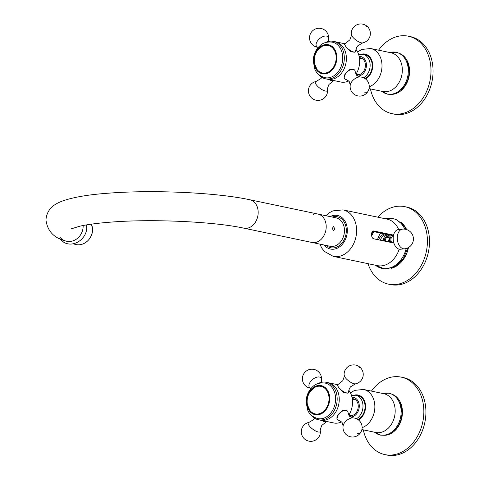 <?xml version="1.0" encoding="UTF-8"?>
<svg xmlns="http://www.w3.org/2000/svg" width="479" height="479" viewBox="0 0 479 479"><rect width="100%" height="100%" fill="white"/><g stroke="black" fill="none" stroke-linecap="round" stroke-linejoin="round"><path stroke-width="0.72" d="M326.75 421.502L326.744 421.514A6.598 2.197 -143.2 0 1 326.331 421.801A6.598 2.197 -143.2 0 1 324.99 421.795A6.598 2.197 -143.2 0 1 321.882 420.484M314.619 242.596A14.514 11.125 101.9 0 1 311.937 242.458A14.514 11.125 -78.1 0 0 326.205 227.088A14.514 11.125 101.9 0 1 314.619 242.596M70.982 228.926L80.011 226.142C87.723 224.441 98.117 223.094 111.206 222.094C152.759 218.759 214.472 221.693 243.907 228.178A14.514 11.125 -78.1 0 0 246.589 228.315A14.514 11.125 -78.1 0 0 258.175 212.808A14.514 11.125 -78.1 0 0 249.87 199.767L317.9 214.047A14.514 11.125 101.9 0 1 326.205 227.088A14.514 11.125 -78.1 0 0 317.9 214.047A14.514 11.125 -78.1 0 0 313.098 214.388M59.983 237.285A14.514 13.029 -70.4 0 0 74.431 240.272A14.514 13.029 -70.4 0 0 83.142 226.483A14.514 13.029 -70.4 0 0 83.13 225.501A14.514 13.029 109.6 0 1 83.142 226.483A14.514 13.029 109.6 0 1 65.078 240.811C53.738 237.841 47.361 230.872 45.942 219.909C46.966 207.88 55.75 203.755 61.414 201.414C72.197 197.366 88.076 194.606 109.056 193.145C153.555 189.684 216.544 192.552 249.87 199.767M404.773 206.659L406.845 207.096A39.589 30.339 101.9 0 1 429.489 242.655A39.589 30.339 101.9 0 1 390.583 284.586L388.505 284.149A39.589 30.339 -78.1 0 0 427.412 242.218A39.589 30.339 -78.1 0 0 404.773 206.659A39.589 30.339 -78.1 0 0 377.763 217.173M368.004 263.666A39.589 30.339 -78.1 0 0 388.505 284.149M391.109 268.348A25.07 19.214 -78.1 0 0 408.455 247.553M406.623 229.579A25.07 19.214 -78.1 0 0 400.797 222.172M318.373 74.203A19.136 14.663 -78.1 0 0 325.51 78.813L327.588 79.245A19.136 14.663 -78.1 0 0 344.281 68.461A19.136 14.663 -78.1 0 0 342.311 46.062A19.136 14.663 -78.1 0 0 335.444 41.793A19.136 14.663 101.9 0 1 346.389 58.983A19.136 14.663 101.9 0 1 327.588 79.245L340.862 82.035A19.136 14.663 101.9 0 0 348.628 80.999M355.951 49.301A19.136 14.663 101.9 0 1 355.975 74.209M366.207 26.285A9.568 5.257 -39.8 0 1 368.153 27.387A9.568 9.568 0 0 0 351.281 34.386C351.766 34.422 351.293 36.248 349.868 39.853L345.323 43.481A6.598 2.197 36.8 0 0 344.91 43.769A6.598 2.197 36.8 0 0 347.329 48.187A6.598 2.197 36.8 0 0 353.724 51.954A6.598 2.197 36.8 0 0 355.484 51.666L355.047 52.247L350.945 51.804L346.048 46.846L344.479 44.349M344.042 78.047L345.491 73.58L350.059 69.275L354.179 69.599M334.611 413.73A19.136 14.663 -78.1 0 0 338.809 394.888A19.136 14.663 -78.1 0 0 328.307 382.727A19.136 14.663 101.9 0 1 339.252 399.917A19.136 14.663 101.9 0 1 320.445 420.179A19.136 14.663 -78.1 0 0 334.611 413.73M336.899 418.981L338.348 414.515L342.916 410.21L347.036 410.533M348.808 390.235A19.136 14.663 101.9 0 1 348.832 415.143M359.064 367.219A9.568 5.257 -39.8 0 1 361.016 368.321A9.568 9.568 0 0 0 344.138 375.32C344.623 375.356 344.156 377.183 342.724 380.787L338.18 384.415A6.598 2.197 36.8 0 0 337.767 384.703A6.598 2.197 36.8 0 0 340.186 389.122A6.598 2.197 36.8 0 0 346.586 392.888A6.598 2.197 36.8 0 0 348.341 392.6L347.904 393.181L343.802 392.732L338.904 387.78L337.336 385.284M341.485 421.933A19.136 14.663 101.9 0 1 333.719 422.963L318.367 419.742A19.136 14.663 -78.1 0 0 337.174 399.48A19.136 14.663 -78.1 0 0 326.229 382.29A19.136 14.663 -78.1 0 0 317.84 383.643M401.198 377.129L403.276 377.566A39.589 30.339 101.9 0 1 425.915 413.126A39.589 30.339 101.9 0 1 387.008 455.05L384.936 454.613A39.589 30.339 -78.1 0 0 423.843 412.688A39.589 30.339 -78.1 0 0 401.198 377.129A39.589 30.339 -78.1 0 0 371.423 391.104M363.286 429.849A39.589 30.339 -78.1 0 0 384.936 454.613M385.691 435.237A21.112 16.178 -78.1 0 0 402.432 412.694A21.112 16.178 -78.1 0 0 394.097 395.169M358.777 74.329A8.58 6.574 -78.1 0 0 359.136 74.61M362.471 58.719A8.58 6.574 -78.1 0 0 362.028 58.833M363.615 77.796A12.538 9.61 -78.1 0 0 370.135 65.569A12.538 9.61 -78.1 0 0 362.962 54.313L365.034 54.744A12.538 9.61 101.9 0 1 372.207 66.006A12.538 9.61 101.9 0 1 365.034 78.58M359.4 57.731A8.58 6.574 101.9 0 1 360.489 57.839A8.58 6.574 101.9 0 1 365.393 65.539A8.58 6.574 101.9 0 1 356.969 74.628A8.58 6.574 101.9 0 1 356.059 74.341M357.675 433.597A9.568 3.185 36.8 0 0 360.22 433.178A9.568 9.568 0 0 0 352.748 417.892L349.718 416.299C349.484 416.55 348.934 415.335 348.065 412.659A6.598 3.622 140.2 0 0 347.562 411.162A6.598 3.622 140.2 0 0 346.215 410.401A6.598 3.622 140.2 0 0 339.192 413.521A6.598 3.622 140.2 0 0 337.426 419.61A6.598 3.622 140.2 0 0 338.773 420.37A6.598 3.622 140.2 0 0 338.809 420.376A6.598 3.622 140.2 0 0 338.821 420.382L338.809 420.376M359.891 76.957L356.861 75.365C356.627 75.616 356.077 74.401 355.208 71.724A6.598 3.622 140.2 0 0 354.705 70.227A6.598 3.622 140.2 0 0 353.358 69.467A6.598 3.622 140.2 0 0 346.329 72.586A6.598 3.622 140.2 0 0 344.569 78.676A6.598 3.622 140.2 0 0 345.91 79.436A6.598 3.622 140.2 0 0 345.952 79.448A6.598 3.622 140.2 0 0 345.964 79.448L345.988 79.454C348.437 80.789 349.52 81.544 349.233 81.729L350.251 84.987A9.568 9.568 0 0 0 367.363 92.243A9.568 9.568 0 0 0 359.891 76.957A7.425 4.077 140.2 0 0 351.802 81.669A7.425 4.077 140.2 0 0 350.251 84.987M355.484 51.666A6.598 2.197 36.8 0 0 355.64 51.187C356.196 46.978 358.268 45.355 357.831 45.798L362.675 42.894A9.568 9.568 0 0 0 368.153 27.387M348.341 392.6A6.598 2.197 36.8 0 0 348.496 392.121C349.053 387.912 351.131 386.29 350.688 386.733L355.532 383.829A9.568 9.568 0 0 0 361.016 368.321M355.328 399.654A8.58 6.574 -78.1 0 0 354.885 399.767M351.634 415.263A8.58 6.574 -78.1 0 0 351.993 415.544M356.472 418.73A12.538 9.61 -78.1 0 0 362.992 406.503A12.538 9.61 -78.1 0 0 355.819 395.247L357.897 395.678A12.538 9.61 101.9 0 1 365.064 406.94A12.538 9.61 101.9 0 1 357.891 419.514M352.257 398.66A8.58 6.574 101.9 0 1 353.346 398.767A8.58 6.574 101.9 0 1 358.256 406.473A8.58 6.574 101.9 0 1 349.826 415.556A8.58 6.574 101.9 0 1 348.916 415.275M395.127 245.835L394.9 245.458A9.239 5.76 -95.9 0 1 393.756 234.393L393.9 233.974A9.897 6.173 -95.9 0 1 398.396 229.555L402.504 229.13A9.897 6.173 84.1 0 0 397.307 238.638A9.897 6.173 84.1 0 0 403.312 248.751A9.897 6.173 84.1 0 0 404.539 248.817L400.432 249.242A9.897 6.173 -95.9 0 1 399.211 249.176A9.897 6.173 -95.9 0 1 395.127 245.835A9.897 6.173 -95.9 0 1 393.9 233.974M383.248 240.817A4.94 3.784 101.9 0 1 383.248 240.422A4.94 3.784 101.9 0 1 384.745 236.488A4.94 3.784 101.9 0 1 388.816 235.446A4.94 3.784 101.9 0 1 390.924 239.602A4.94 3.784 101.9 0 1 390.924 239.626A4.94 3.784 101.9 0 1 390.924 239.656A4.94 3.784 101.9 0 1 390.277 242.29M391.864 242.625A3.299 2.06 -95.9 0 1 390.924 239.656A3.299 2.06 -95.9 0 1 390.924 239.626A3.299 2.06 -95.9 0 1 390.924 239.602A3.299 2.06 -95.9 0 1 392.654 236.782L393.211 236.722M384.415 241.063A3.497 2.682 101.9 0 1 384.368 240.302A3.497 2.682 101.9 0 1 387.158 236.572A3.497 2.682 101.9 0 1 389.804 239.745A3.497 2.682 101.9 0 1 389.11 242.045M385.403 241.272A2.838 2.173 101.9 0 1 385.296 240.338A2.838 2.173 101.9 0 1 388.08 237.333A2.838 2.173 101.9 0 1 389.702 239.883A2.838 2.173 101.9 0 1 388.954 242.015M389.523 238.722A2.838 2.173 -78.1 0 0 388.613 241.039A2.838 2.173 -78.1 0 0 388.72 241.967M329.696 398.953A14.843 11.376 -78.1 0 0 318.457 385.481A14.843 11.376 -78.1 0 0 306.614 401.342A14.843 11.376 -78.1 0 0 317.846 414.814A14.843 11.376 -78.1 0 0 329.696 398.953M308.236 395.379A14.184 10.873 101.9 0 1 320.78 386.212A14.184 10.873 101.9 0 1 329.181 399.007A14.184 10.873 101.9 0 1 317.858 414.161A14.184 10.873 101.9 0 1 307.123 401.288A14.184 10.873 101.9 0 1 307.159 400.528M311.23 415.137A19.136 14.663 -78.1 0 0 318.367 419.742M333.588 226.513L332.3 228.363L333.498 230.818L335.043 228.938L333.324 226.501M393.349 235.734L372.53 231.363M393.804 243.033L373.698 238.811C372.279 238.267 371.566 236.782 371.548 234.351C371.656 232.022 372.428 230.902 373.859 230.992L393.528 235.117M373.381 230.962L372.937 231.088M333.893 80.568L333.887 80.58A6.598 2.197 -143.2 0 1 333.474 80.867A6.598 2.197 -143.2 0 1 332.133 80.861A6.598 2.197 -143.2 0 1 329.025 79.55M373.111 231.489A19.795 15.172 -78.1 0 0 371.548 234.351M371.686 235.985A18.807 14.412 101.9 0 1 373.943 231.662M386.08 234.207A11.544 8.85 -78.1 0 0 380.158 240.171M380.583 233.057A18.807 14.412 -78.1 0 0 377.56 239.626M378.5 239.823A11.544 8.85 101.9 0 1 384.421 233.86M408.342 36.194L410.413 36.632A39.589 30.339 101.9 0 1 433.058 72.191A39.589 30.339 101.9 0 1 394.151 114.116L392.079 113.679A39.589 30.339 -78.1 0 0 430.986 71.754A39.589 30.339 -78.1 0 0 408.342 36.194A39.589 30.339 -78.1 0 0 378.56 50.169M370.429 88.914A39.589 30.339 -78.1 0 0 392.079 113.679M392.834 94.303A21.112 16.178 -78.1 0 0 409.569 71.76A21.112 16.178 -78.1 0 0 401.24 54.241M313.751 60.408A14.843 11.376 -78.1 0 0 324.99 73.88A14.843 11.376 -78.1 0 0 336.833 58.019A14.843 11.376 -78.1 0 0 325.6 44.547A14.843 11.376 -78.1 0 0 313.751 60.408M315.38 54.444A14.184 10.873 101.9 0 1 327.917 45.277A14.184 10.873 101.9 0 1 336.324 58.073A14.184 10.873 101.9 0 1 325.001 73.227A14.184 10.873 101.9 0 1 314.266 60.354A14.184 10.873 101.9 0 1 314.296 59.6M325.51 78.813A19.136 14.663 -78.1 0 0 344.317 58.546A19.136 14.663 -78.1 0 0 333.372 41.356A19.136 14.663 -78.1 0 0 324.978 42.709M308.979 422.388A9.568 9.568 0 0 0 303.5 437.896A9.568 9.568 0 0 0 320.373 430.896A7.425 2.473 -143.2 0 1 318.224 431.974A7.425 2.473 -143.2 0 1 309.584 426.232A7.425 2.473 -143.2 0 1 308.979 422.388L313.823 419.478L314.703 418.275M381.721 91.285A21.316 16.334 -78.1 0 0 398.905 91.1A21.316 16.334 -78.1 0 0 408.294 71.443A21.316 16.334 -78.1 0 0 389.852 52.54L396.558 52.259L400.923 54.031L403.025 55.63L407.958 63.456L409.156 71.682C408.916 78.263 406.761 83.891 402.683 88.567L395.025 93.746L392.457 94.363L387.75 94.231L381.709 91.279M369.261 86.735A19.795 15.172 -78.1 0 0 381.997 66.294A19.795 15.172 -78.1 0 0 370.674 48.517L391.002 52.78A19.795 15.172 101.9 0 1 402.324 70.563A19.795 15.172 101.9 0 1 382.871 91.525L369.034 88.621M365.579 78.975A13.196 10.113 -78.1 0 0 372.722 65.952A13.196 10.113 -78.1 0 0 361.723 54.145M357.633 76.035A9.897 7.586 -78.1 0 0 366.423 65.437A9.897 7.586 -78.1 0 0 359.16 56.432M311.17 388.271A7.425 4.077 -39.8 0 1 310.997 388.241A7.425 4.077 -39.8 0 1 310.518 381.655A7.425 4.077 -39.8 0 1 319.373 377.027A7.425 4.077 -39.8 0 1 321.403 380.29A9.568 9.568 0 0 0 304.291 373.033A9.568 9.568 0 0 0 311.152 388.295M352.748 417.892A7.425 4.077 140.2 0 0 344.658 422.604A7.425 4.077 140.2 0 0 343.114 425.921L342.09 422.658C342.377 422.478 341.293 421.718 338.845 420.388M364.818 92.663A9.568 3.185 36.8 0 0 367.363 92.243M351.281 34.386A7.425 2.473 36.8 0 0 352.736 37.093A7.425 2.473 36.8 0 0 361.37 42.835A7.425 2.473 36.8 0 0 362.675 42.894M344.138 375.32A7.425 2.473 36.8 0 0 345.593 378.027A7.425 2.473 36.8 0 0 354.232 383.769A7.425 2.473 36.8 0 0 355.532 383.829M91.489 224.136A14.514 13.029 109.6 0 1 92.465 229.8A14.514 13.029 109.6 0 1 74.395 244.128L73.335 243.751M382.697 393.469L389.415 393.193L393.78 394.965L395.888 396.564L400.815 404.39L402.013 412.617C401.773 419.197 399.618 424.825 395.546 429.501L387.888 434.681L385.314 435.297L380.607 435.166L374.566 432.214A21.316 16.334 -78.1 0 0 391.762 432.034A21.316 16.334 -78.1 0 0 401.151 412.377A21.316 16.334 -78.1 0 0 382.709 393.475M362.118 427.669A19.795 15.172 -78.1 0 0 374.853 407.228A19.795 15.172 -78.1 0 0 363.531 389.445L383.859 393.714A19.795 15.172 101.9 0 1 395.181 411.491A19.795 15.172 101.9 0 1 375.728 432.459L361.89 429.555M358.436 419.909A13.196 10.113 -78.1 0 0 365.579 406.887A13.196 10.113 -78.1 0 0 354.58 395.079M350.496 416.969A9.897 7.586 -78.1 0 0 359.28 406.372A9.897 7.586 -78.1 0 0 352.017 397.366M335.599 399.39A18.142 13.903 101.9 0 1 317.775 418.61C312.482 416.946 309.087 414.006 307.572 409.784L306.069 401.707C306.285 395.876 308.374 390.996 312.338 387.068C315.421 383.811 319.715 382.487 325.229 383.092A18.142 13.903 101.9 0 1 335.599 399.39M317.9 214.047L336.156 217.879A14.514 11.125 101.9 0 1 344.455 230.914A14.514 11.125 101.9 0 1 330.193 246.29L243.907 228.178M399.193 249.17A23.752 18.202 101.9 0 1 377.308 265.617L333.27 256.373A23.752 18.202 -78.1 0 0 356.615 231.219A23.752 18.202 -78.1 0 0 343.03 209.88L387.068 219.125A23.752 18.202 101.9 0 1 398.66 229.525M385.224 218.735A25.501 19.543 101.9 0 1 404.767 229.154M406.186 248.505A25.501 19.543 101.9 0 1 375.464 265.228M324.163 245.026A17.154 13.149 -78.1 0 0 338.671 247.457A17.154 13.149 -78.1 0 0 347.335 230.878A17.154 13.149 -78.1 0 0 330.127 216.61M332.234 217.053A15.837 12.137 101.9 0 1 346.311 230.986A15.837 12.137 101.9 0 1 339.168 245.715A15.837 12.137 101.9 0 1 326.271 245.47M316.122 81.454A9.568 9.568 0 0 0 310.637 96.962A9.568 9.568 0 0 0 327.516 89.962A7.425 2.473 -143.2 0 1 325.367 91.04A7.425 2.473 -143.2 0 1 316.727 85.298A7.425 2.473 -143.2 0 1 316.122 81.454L320.966 78.55L321.846 77.341M322.337 46.152L317.511 50.439A14.065 10.777 101.9 0 1 325.522 45.301A14.065 10.777 101.9 0 1 336.168 58.073A14.065 10.777 101.9 0 1 324.942 73.101A14.065 10.777 101.9 0 1 314.643 64.12L317.332 69.982M315.194 387.086L310.368 391.373A14.065 10.777 101.9 0 1 318.385 386.236A14.065 10.777 101.9 0 1 329.025 399.001A14.065 10.777 101.9 0 1 317.799 414.03A14.065 10.777 101.9 0 1 307.5 405.054L310.194 410.916M332.366 42.158A18.142 13.903 101.9 0 1 342.742 58.456A18.142 13.903 101.9 0 1 324.912 77.676C319.625 76.011 316.224 73.071 314.715 68.85L313.212 60.773C313.428 54.941 315.517 50.061 319.481 46.134C322.565 42.876 326.858 41.553 332.366 42.158M318.313 47.343A7.425 4.077 -39.8 0 1 318.14 47.307A7.425 4.077 -39.8 0 1 317.661 40.721A7.425 4.077 -39.8 0 1 326.516 36.093A7.425 4.077 -39.8 0 1 328.54 39.362A9.568 9.568 0 0 0 311.434 32.099A9.568 9.568 0 0 0 318.296 47.361M326.331 421.801L321.786 425.43C320.361 429.034 319.888 430.861 320.373 430.896M355.687 399.935L352.34 399.235M352.436 415.431L349.089 414.73M362.831 59.001L359.484 58.3M359.573 74.496L356.226 73.796M344.904 43.781L333.372 41.356M337.761 384.715L326.229 382.29M357.603 51.966L361.735 49.451L370.674 48.517M358.639 54.516L362.962 54.313M321.72 382.254L321.403 380.29M343.114 425.921A9.568 9.568 0 0 0 360.22 433.178M74.395 244.128C82.562 247.433 92.675 239.404 92.525 229.842L91.525 224.13M86.639 224.879L86.747 227.172C87.034 238.925 73.395 248.17 63.695 242.212L59.318 238.428M350.466 392.9L354.592 390.385L363.531 389.445M351.496 395.45L355.819 395.247M404.539 248.817A9.897 9.897 0 0 0 405.551 229.285A9.897 9.897 0 0 0 402.504 229.13M393.289 236.195A5.94 5.94 0 0 0 392.511 235.56M388.062 234.626A5.94 5.94 0 0 0 384.745 236.488M406.144 229.435L403.929 225.597L395.546 219.059L385.176 218.729M407.863 247.865L403.288 258.804L395.349 266.474L385.044 269.084L375.422 265.222M319.828 244.116L321.858 248.194L324.367 251.391L333.27 256.373M325.792 215.706L329.241 212.82L332.833 210.886L343.03 209.88M333.474 80.867L328.929 84.496C327.498 88.1 327.031 89.926 327.516 89.962M317.511 50.439A17.394 17.394 0 0 0 314.643 64.12M310.368 391.373A17.394 17.394 0 0 0 307.5 405.054M328.857 41.32L328.54 39.362"/></g></svg>
